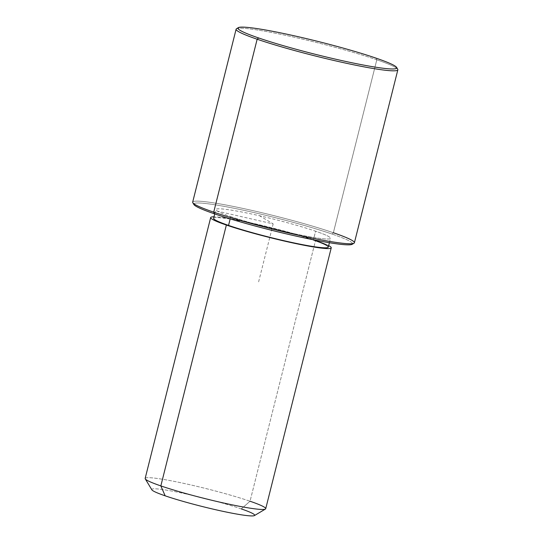 <?xml version="1.0" encoding="UTF-8"?>
<svg xmlns="http://www.w3.org/2000/svg" width="543" height="543" viewBox="0 0 543 543"><rect width="100%" height="100%" fill="white"/><g stroke="black" fill="none" stroke-linecap="round" stroke-linejoin="round"><path stroke-width="0.41" stroke-dasharray="2.71 2.04" d="M230.748 216.616L230.178 218.877L230.748 216.616A59.119 4.744 14.1 0 0 293.322 233.517A59.119 4.744 14.1 0 0 330.511 238.316A59.119 4.744 14.1 0 0 315.598 231.209A59.119 4.744 14.1 0 0 253.024 214.309A59.119 4.744 14.1 0 0 215.829 209.51A59.119 4.744 14.1 0 0 230.748 216.616A59.119 4.744 -165.9 0 1 234.576 210.67A59.119 4.744 -165.9 0 1 315.598 231.209L313.386 239.999L315.598 231.209A59.119 4.744 -165.9 0 1 311.763 237.155A59.119 4.744 -165.9 0 1 230.748 216.616M213.623 218.3A59.119 4.744 -165.9 0 1 250.812 223.105A59.119 4.744 -165.9 0 1 313.386 239.999A59.119 4.744 -165.9 0 1 328.305 247.106M145.157 478.431A62.153 4.982 -165.9 0 1 184.253 483.474A62.153 4.982 -165.9 0 1 250.038 501.237L315.564 240.373A62.153 4.982 14.1 0 0 213.996 216.813A62.153 4.982 -165.9 0 1 315.564 240.373L250.038 501.237A62.153 4.982 -165.9 0 1 265.717 508.71M328.678 245.619A62.153 4.982 14.1 0 0 315.564 240.373A62.153 4.982 -165.9 0 1 328.678 245.619M151.857 489.813A53.058 4.256 -165.9 0 1 183.222 493.329A53.058 4.256 -165.9 0 1 241.302 508.913L250.038 501.237A62.153 4.982 14.1 0 0 182 482.992A62.153 4.982 14.1 0 0 145.252 478.865M250.038 501.237L241.302 508.913A53.058 4.256 -165.9 0 1 254.436 515.578M313.386 239.999A59.119 4.744 14.1 0 0 232.37 219.46A59.119 4.744 14.1 0 0 228.542 225.413M241.302 508.913A53.058 4.256 14.1 0 0 168.595 490.478A53.058 4.256 14.1 0 0 165.16 495.82M352.577 243.631A81.864 6.564 14.1 0 0 331.916 234.013A81.864 6.564 14.1 0 0 246.536 210.894A81.864 6.564 14.1 0 0 193.878 203.768M193.905 204.548A81.864 6.564 -165.9 0 1 242.3 209.978A81.864 6.564 -165.9 0 1 331.916 234.013L333.368 232.737A83.378 6.686 14.1 0 0 242.097 208.254A83.378 6.686 14.1 0 0 192.806 202.722M192.677 202.132A83.378 6.686 -165.9 0 1 245.124 208.906A83.378 6.686 -165.9 0 1 333.368 232.737L331.916 234.013A81.864 6.564 -165.9 0 1 352.183 244.302M397.843 69.823A83.378 6.686 14.1 0 0 376.808 59.798L333.368 232.737L376.808 59.798A83.378 6.686 14.1 0 0 288.557 35.967A83.378 6.686 14.1 0 0 236.11 29.2M333.368 232.737A83.378 6.686 -165.9 0 1 354.403 242.762M236.504 28.745A83.378 6.686 -165.9 0 1 291.632 36.646A83.378 6.686 -165.9 0 1 376.808 59.798L376.089 58.149L376.808 59.798A83.378 6.686 -165.9 0 1 397.714 69.239M259.296 215.578L273.17 223.913L216.012 210.833M273.17 223.913L258.448 282.536M214.723 213.915L215.829 209.51M329.404 242.721L330.511 238.316"/><path stroke-width="0.81" d="M329.404 242.721L328.305 247.106A59.119 4.744 -165.9 0 1 291.116 242.307A59.119 4.744 -165.9 0 1 228.542 225.413L230.178 218.877L228.542 225.413A59.119 4.744 -165.9 0 1 213.623 218.3L214.723 213.915M331.244 247.846L265.717 508.71A62.153 4.982 -165.9 0 1 226.621 503.666A62.153 4.982 -165.9 0 1 160.837 485.904L226.363 225.04L160.837 485.904A62.153 4.982 -165.9 0 1 145.157 478.431L210.684 217.567A62.153 4.982 14.1 0 0 226.363 225.04A62.153 4.982 14.1 0 0 292.148 242.802A62.153 4.982 14.1 0 0 331.244 247.846A62.153 4.982 14.1 0 0 328.678 245.619A62.153 4.982 -165.9 0 1 300.707 244.594A62.153 4.982 -165.9 0 1 226.363 225.04A62.153 4.982 -165.9 0 1 213.996 216.813A62.153 4.982 14.1 0 0 210.684 217.567M265.425 509.056L254.436 515.578A53.058 4.256 -165.9 0 1 219.358 510.556A53.058 4.256 -165.9 0 1 165.16 495.82L160.837 485.904L165.16 495.82A53.058 4.256 -165.9 0 1 151.857 489.813L145.252 478.865A62.153 4.982 14.1 0 0 160.837 485.904A62.153 4.982 14.1 0 0 224.334 503.164A62.153 4.982 14.1 0 0 265.425 509.056A62.153 4.982 14.1 0 0 250.038 501.237M228.542 225.413A59.119 4.744 14.1 0 0 309.558 245.952A59.119 4.744 14.1 0 0 313.386 239.999M165.16 495.82A53.058 4.256 14.1 0 0 237.868 514.248A53.058 4.256 14.1 0 0 241.302 508.913M193.878 203.768A81.864 6.564 14.1 0 0 214.431 213.813A81.864 6.564 14.1 0 0 302.329 237.481A81.864 6.564 14.1 0 0 352.577 243.631M192.806 202.722A83.378 6.686 14.1 0 0 213.711 212.157L214.431 213.813A81.864 6.564 -165.9 0 1 193.905 204.548L192.806 202.722M354.009 243.216L352.183 244.302A81.864 6.564 -165.9 0 1 298.059 236.544A81.864 6.564 -165.9 0 1 214.431 213.813L213.711 212.157A83.378 6.686 14.1 0 0 298.888 235.316A83.378 6.686 14.1 0 0 354.009 243.216A83.378 6.686 14.1 0 0 333.368 232.737M396.614 67.413L397.714 69.239A83.378 6.686 -165.9 0 1 348.423 63.707A83.378 6.686 -165.9 0 1 257.151 39.225L258.604 37.949A81.864 6.564 -165.9 0 1 263.905 29.709A81.864 6.564 -165.9 0 1 376.089 58.149A81.864 6.564 -165.9 0 1 370.788 66.382A81.864 6.564 -165.9 0 1 258.604 37.949L257.151 39.225L213.711 212.157A83.378 6.686 -165.9 0 1 192.677 202.132L236.11 29.2A83.378 6.686 14.1 0 0 257.151 39.225A83.378 6.686 14.1 0 0 345.396 63.056A83.378 6.686 14.1 0 0 397.843 69.823L354.403 242.762A83.378 6.686 -165.9 0 1 301.956 235.988A83.378 6.686 -165.9 0 1 213.711 212.157L257.151 39.225A83.378 6.686 -165.9 0 1 236.504 28.745L238.336 27.659A81.864 6.564 14.1 0 0 258.604 37.949A81.864 6.564 14.1 0 0 348.219 61.983A81.864 6.564 14.1 0 0 396.614 67.413A81.864 6.564 14.1 0 0 376.089 58.149A81.864 6.564 14.1 0 0 292.46 35.41A81.864 6.564 14.1 0 0 238.336 27.659"/></g></svg>
